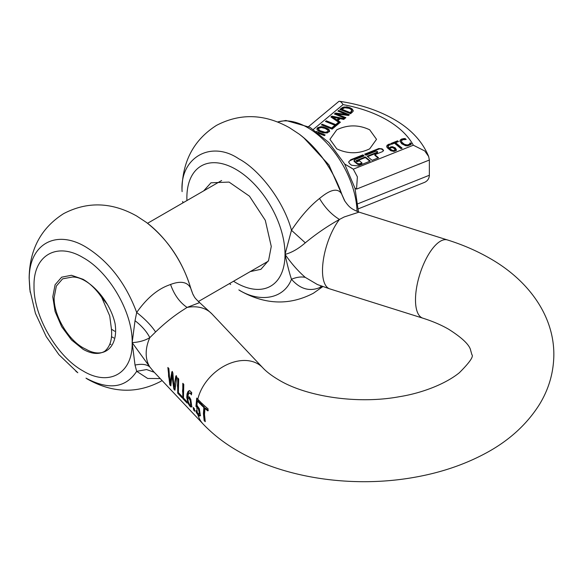 <?xml version="1.0" encoding="UTF-8"?>
<svg xmlns="http://www.w3.org/2000/svg" width="583" height="583" viewBox="0 0 583 583"><rect width="100%" height="100%" fill="white"/><g stroke="black" fill="none" stroke-linecap="round" stroke-linejoin="round"><path stroke-width="0.87" d="M201.113 404.012L197.914 400.74L197.353 401.06L196.93 405.36L199.357 408.756L200.275 414.914L200.013 415.898L199.415 416.058L197.331 413.988L196.311 412.487L195.954 410.534L198.111 413.755L199.065 414.047L199.765 413.034L199.546 410.396L198.657 408.129L196.486 406.052L195.932 406.366L196.726 398.065L197.812 399.217A40.999 29.39 -43.4 0 1 232.865 362.342A40.999 29.39 -43.4 0 1 262.678 367.669L211.993 313.982A40.999 29.39 136.6 0 0 187.07 307.423L199.619 302.606C193.541 296.856 194.824 297.345 192.827 294.072L193.461 295.319M111.521 336.69L113.882 338.009M115.091 323.747C118.662 347.49 103.657 359.624 85.905 349.195C69.515 342.148 53.651 316.372 54.139 297.585L56.347 286.064L62.621 278.842L72.292 277.049C87.967 276.386 109.903 299.932 115.091 323.74M111.44 329.184L114.705 331.268M109.713 344.422L110.967 344.32M191.297 290.035L190.809 288.403C187.558 281.932 180.81 280.62 170.564 284.46L168.509 285.255C157.119 289.496 146.515 298.569 136.692 312.473L135.03 320.708L132.166 342.636L135.03 365.067L136.692 371.327L147.681 378.469L160.208 378.571M30.178 292.221L29.15 278.091C29.544 249.488 41.036 228.011 63.627 213.64C87.37 201.259 111.717 202.046 136.677 216.009L146.362 222.393A80.25 46.334 60 0 1 190.809 288.403L192.827 294.072M162.081 380.561L160.536 381.486C136.794 393.868 112.446 393.08 87.486 379.125L85.993 378.148C108.773 390.297 125.673 388.023 136.692 371.327L146.581 369.556L154.262 372.275M170.564 284.46C174.142 294.692 179.644 302.344 187.07 307.423L183.317 309.857C173.902 315.855 164.661 323.23 155.588 331.982C151.245 325.438 144.941 318.937 136.692 312.473C125.673 283.054 108.773 261.271 85.993 247.105C55.669 228.696 28.465 244.401 29.245 279.869L29.842 289.664M135.03 320.708C141.756 325.882 146.683 331.523 149.824 337.637L155.588 331.982M132.166 342.636C139.191 342.177 145.08 340.516 149.824 337.637A40.999 29.39 -43.4 0 0 146.18 353.451A40.999 29.39 -43.4 0 0 149.824 366.977L132.166 342.636C132.844 373.302 109.312 386.886 83.092 370.97C56.872 356.607 33.34 315.855 34.018 285.969C33.34 255.296 56.872 241.712 83.092 257.635C109.312 271.991 132.844 312.743 132.166 342.636M135.03 365.067C141.771 363.661 146.705 364.302 149.824 366.977L153.569 371.539M199.495 413.835L198.941 414.149L199.182 412.115L198.278 408.727L195.932 406.366M193.651 410.038L193.162 407.415L194.35 408.676L194.846 411.299L193.651 410.038L194.219 409.718L193.891 408.187M174.951 390.231L173.836 389.05L171.883 375.073L170.848 385.88L169.762 384.736L167.868 367.494L168.881 368.573L169.93 383.075L171.868 371.735L172.867 372.792L173.938 387.418L175.855 375.962L176.831 376.99L174.951 390.231M177.706 393.146L177.713 377.922L178.697 378.972L178.362 392.585L181.685 396.105L182.013 397.708L177.706 393.146L178.267 392.818L177.465 385.691L178.136 378.374M182.792 398.532L182.8 383.315L183.783 384.357L183.441 397.97L186.764 401.49L187.099 403.101L182.792 398.532L183.353 398.204L182.552 391.084L183.222 383.76M191.45 406.949L190.073 406.46L188.156 403.494L186.764 397.336L187.056 393.911L187.974 391.608L189.009 390.785L189.949 390.829L191.749 392.694L191.384 394.866L190.473 393.379L188.783 393.19L187.799 396.44L189.388 396.994L190.794 399.45L191.705 405.979L190.911 407.109M203.401 413.544L203.853 407.451A189.453 109.378 180 0 1 201.164 404.93L201.492 402.94A189.001 109.123 180 0 0 208.109 408.894L207.788 410.884A189.453 109.378 180 0 1 204.954 408.435L204.502 414.528L205.274 421.669A189.016 109.123 180 0 1 204.174 420.686L203.401 413.544M197.353 401.06L197.418 401.133A189.453 109.378 180 0 0 200.559 404.325L200.887 402.35A189.001 109.123 180 0 1 197.812 399.217M200.013 415.898L199.466 416.073M200.574 415.577L199.007 414.987L196.872 412.166L196.311 412.487M197.95 407.24L197.404 407.553M196.486 406.052L197.149 398.517M194.591 410.104L194.219 409.718M174.864 389.211L174.404 388.723L173.836 389.05M174.404 388.723L173.989 387.389M173.61 385.961L172.437 374.752L171.883 375.073M170.746 384.853L170.331 384.408L169.762 384.736M170.331 384.408L168.574 376.275L168.378 368.033M172.43 371.407L170.724 378.549L170.484 382.754L169.93 383.075M176.423 375.634L174.725 382.791L174.492 387.097L173.938 387.418M181.758 396.513L178.267 392.818M186.844 401.906L183.353 398.204M192.011 406.628L190.641 406.132L189.686 404.915M188.717 403.174L188.156 403.494M188.404 402.467L187.311 396.127L187.602 393.598L189.366 390.537M190.991 394.101L191.552 393.773L191.035 393.059L189.067 392.957M205.056 420.656L204.174 420.686M204.735 420.365L203.941 413.23L204.407 407.138L203.853 407.451M204.407 407.138L201.711 404.609L201.164 404.93M201.711 404.609L201.915 403.349M208.328 410.57L205.5 408.122L204.954 408.435M199.197 409.215L198.65 409.536M190.575 405.214L191.253 404.434L190.539 399.544L188.972 397.664L187.784 397.919L188.112 401.447L189.752 404.981L190.473 405.331L190.677 404.915L190.291 400.747L189.111 398.48L187.784 397.919M190.597 399.698L190.051 400.011M191.217 402.831L190.663 403.152M190.459 405.338L191.02 405.017M189.657 398.167L189.111 398.48M344.203 216.963L359.048 212.132L447.416 239.941A40.999 16.018 -72.5 0 0 435.115 245.574A40.999 16.018 -72.5 0 0 415.497 299.83A40.999 16.018 -72.5 0 0 422.806 318.158L329.818 288.891A40.999 16.018 107.5 0 1 322.501 270.57A40.999 16.018 107.5 0 1 339.459 219.441L344.203 216.963M322.173 286.319L319.513 287.689L321.437 286.056M317.444 284.555L305.31 277.391C298.379 271.43 291.617 263.764 285.021 254.385C291.558 252.716 298.321 248.861 305.31 242.827C316.037 233.972 327.42 226.175 339.459 219.441C331.567 214.631 324.92 207.643 319.513 198.468L321.364 197.003C331.428 189.038 338.213 188.069 341.725 194.095L344.903 201.201M319.513 198.468C309.865 206.105 300.522 216.708 291.478 230.278C283.593 200.676 258.867 169.31 238.848 158.853C210.769 139.716 179.564 157.731 182.1 191.618L182.005 189.839C182.399 161.236 193.891 139.76 216.49 125.389C240.225 113.007 264.573 113.794 289.54 127.757L299.225 134.141A80.25 46.334 60 0 1 341.725 194.095L344.735 200.931M319.513 287.689C309.303 291.726 299.961 288.913 291.478 279.25C296.681 277.122 301.294 276.495 305.31 277.391M322.873 286.574L313.392 293.234C289.656 305.616 265.301 304.829 240.342 290.873L238.848 289.897C258.867 302.562 283.593 299.742 291.478 279.25C289.569 273.595 287.412 265.309 285.021 254.385L291.478 230.278L305.31 242.827M203.656 190.896L210.973 182.8L229.061 182.078L249.466 196.179L265.309 220.345L271.263 246.441L268.574 260.492L260.922 269.302L250.245 271.591M318.923 128.173L321.35 127.517L325.081 128.406L327.828 130.104L328.105 131.423L327.639 132.254L325.197 132.902L321.473 132.02L318.719 130.322L318.442 128.901L318.923 128.173M329.577 131.722L329.315 130.577L328.076 129.426L323.332 127.531L319.156 127.531L316.97 129.339M328.105 130.811L327.639 131.649L325.197 132.297L319.732 130.563L318.442 128.901M317.684 127.677L321.044 126.664L323.332 126.926L328.076 128.814L329.315 129.965L329.577 131.109L327.413 132.902L323.208 132.888L318.471 130.993L317.232 129.849L316.97 128.734L317.684 127.677L317.684 128.289M329.315 129.965L329.315 130.577M325.897 127.721L325.897 128.326M313.363 129.397L343.03 104.619C359.769 107.68 374.366 112.781 386.828 119.923C399.202 127.116 408.034 135.54 413.332 145.211L424.737 150.939L428.658 156.506L429.358 160.034L356.541 189.096L357.379 176.868L353.298 169.165L344.691 164.063L352.161 168.378M316.321 131.445L325.154 134.964L324.367 135.628L319.09 133.543M410.694 144.657L407.597 145.859L405.651 145.735L401.709 143.775L399.953 140.991L400.412 139.869L401.723 139.024L404.996 138.492L406.183 139.483L402.547 139.731L401.417 141.122L401.804 142.15L404.42 144.314L407.32 144.985L409.346 144.278L410.235 142.864L411.409 143.848L410.694 144.657M399.953 141.079L399.953 141.596L400.412 140.474L401.723 139.629L404.996 139.097L404.996 138.492M402.139 148.177L401.002 148.629L394.465 143.163L391.587 144.314L390.705 143.578L397.606 140.831L398.48 141.56L395.602 142.711L402.139 148.177M386.755 146.464L387.083 145.247L389.546 144.001L390.508 144.795L389.174 145.08L388.074 146.297L389.138 148.155L390.406 147.011L392.512 146.712L395.34 147.922L396.389 149.802L396.054 150.574L393.948 151.427L390.836 150.72L387.404 147.878L386.74 146.209M396.396 150.276L396.389 149.802M388.074 146.901L389.138 148.76L391.375 147.339L393.999 147.696L395.34 148.527L396.389 150.407M334.299 125.76L335.568 126.263L332.128 129.142L321.401 124.857L322.188 124.201L331.647 127.976L334.299 125.76L334.299 126.365L331.647 128.581L321.896 125.053M337.936 120.586L340.399 122.233L336.187 125.753L325.46 121.468L326.247 120.812L335.706 124.587L338.359 122.372L339.495 122.824L330.874 116.943L331.844 116.134L344.582 118.743L343.751 119.435L340.217 118.684L337.936 120.586L337.936 121.191L339.998 122.568M338.65 110.449L349.385 114.727L348.496 115.47L336.624 113.962L345.879 117.657L345.136 118.276L334.409 113.991L335.531 113.051L346.404 114.457L337.914 111.062L338.65 110.449L338.402 111.258M349.902 107.68L349.902 108.292L352.227 109.626L353.189 111.091L353.189 110.486L352.963 111.528L350.587 113.729L339.853 109.444L342.746 107.308L346.885 106.871L349.902 107.68L352.227 109.014L353.203 110.683M350.704 159.742L362.903 154.867L364.142 155.901L354.704 159.669L354.304 160.937L357.459 163.568L359.653 163.794L361.934 162.89L359.456 160.821L357.073 161.775L355.834 160.74L365.373 156.936L370.322 161.068L358.115 165.936L351.534 165.244L349.501 163.539L348.656 161.987L350.704 159.742L350.704 160.347L362.903 155.479L362.903 154.867M354.027 160.42L354.304 161.542A1.581 0.911 180 0 1 354.027 161.025L354.027 160.42M376.013 151.165L365.927 155.187L364.688 154.16L378.841 148.512L382.135 148.854L383.57 150.487L382.55 151.609L374.84 154.684L378.549 157.782L372.107 160.354L367.166 156.222L377.245 152.199L377.449 151.565L376.013 151.165M367.654 156.63L377.245 152.804L377.449 151.565M369.695 148.833C358.72 154.043 347.738 154.043 336.755 148.833L329.934 139.322L336.755 129.812C347.738 124.602 358.72 124.602 369.695 129.812L376.523 139.322L369.695 148.833M343.03 104.619C341.551 102.134 340.173 101.056 338.898 101.376L308.618 126.562M428.658 156.506C422.398 141.348 410.782 128.923 393.816 119.231C378.207 110.333 360.134 104.364 339.605 101.311L338.898 101.376M324.658 135.38L318.07 132.749M401.723 139.024L401.723 139.629M405.389 139.432L404.996 139.097M401.417 141.122L401.804 142.755L402.889 143.914L405.928 145.466L409.346 144.89L410.148 142.901M402.889 143.301L402.889 143.914M408.537 144.73L408.537 145.342M410.235 142.864L410.148 143.513M411.124 144.22L410.235 143.476M397.606 140.831L397.606 141.436L391.2 143.994M397.985 141.756L397.606 141.436M395.602 142.711L395.602 143.316L401.651 148.374M395.34 147.922L395.34 148.527M388.475 144.3L388.475 144.912L389.546 144.606L389.546 144.001M386.755 147.069L387.083 145.852L388.475 144.912M389.138 148.155L389.138 148.76M390.406 147.011L390.406 147.616M335.079 126.679L334.299 126.365M322.188 124.201L322.188 124.806M331.647 127.976L331.647 128.581M326.247 120.812L325.948 121.665M335.706 124.587L335.706 125.192L326.247 121.417M338.359 122.372L338.359 122.977L335.706 125.192M339.131 123.29L338.359 122.977M331.844 116.134L331.275 117.219M343.992 119.231L331.844 116.738M348.889 115.142L338.65 111.054M336.624 113.962L336.624 114.574L345.384 118.065M335.531 113.051L334.897 114.188M346.404 114.457L346.404 115.062L335.531 113.663M341.208 108.314L341.208 108.919L344.181 107.491L346.885 107.476L349.902 108.292M341.208 108.919L340.348 109.64M363.646 156.098L362.903 155.479M361.934 162.89L361.934 163.495L359.653 164.406A1.581 0.911 180 0 1 357.459 164.173L354.304 161.542M365.373 156.936L365.373 157.541L356.33 161.156M369.826 161.265L365.373 157.541M348.685 162.293A4.737 2.733 180 0 1 350.704 160.347M378.841 148.512L378.841 149.117L365.184 154.568M378.841 149.117A2.368 1.37 180 0 1 382.135 149.467L383.148 150.312A2.368 1.37 180 0 1 383.512 150.786M374.84 154.684L374.84 155.297L378.054 157.978M358.421 208.794L424.737 182.29C427.674 180.832 429.212 178.485 429.358 175.25L429.358 160.034M395.055 150.276L395.055 149.663L394.363 151.077L395.055 149.663L393.299 147.842L391.608 147.608L390.297 148.199L389.852 148.752L390.297 149.765L392.869 151.157L394.363 151.077M332.776 117.125L332.776 117.737L336.945 120.521L338.774 118.99L338.774 118.385L332.776 117.125L336.945 119.916L336.945 120.521M341.878 109.276L344.691 107.724L349.071 108.358L350.951 109.364L351.673 110.413L351.505 111.849L351.673 111.018L350.135 113.182L341.878 109.888L341.878 109.276L350.135 112.577L350.74 112.074L350.74 112.679M394.363 150.465L392.869 150.545L392.869 151.157M392.869 150.545L390.297 149.153L390.297 149.765M390.297 149.153L389.852 148.752M336.945 119.916L338.774 118.385M351.673 110.413L350.74 112.074M350.135 112.577L350.135 113.182M102.827 352.358L104.554 351.403C110.202 346.696 112.475 339.095 111.375 328.593L109.728 315.935L101.733 297.468L107.265 304.311M104.554 351.403C98.578 354.668 91.429 353.968 83.092 349.297L71.49 339.94L61.66 326.677L55.093 311.526L52.783 296.805L55.093 284.744L61.66 277.18L71.49 275.271L83.092 279.308C90.015 283.374 96.231 289.43 101.733 297.468M197.535 405.906A40.256 28.859 136.6 0 0 197.52 406.817M77.801 372.734L75.87 371.262M153.562 371.539L203.052 423.958A40.999 29.39 -43.4 0 1 197.87 414.673M197.448 412.946A40.999 29.39 -43.4 0 1 196.865 407.145A40.999 29.39 -43.4 0 1 196.865 407.043M197.418 401.133A40.999 29.39 136.6 0 0 197.018 404.055M197.899 413.66L197.331 413.988M199.007 414.987L198.439 415.315M197.134 406.504L196.588 406.817M190.641 406.132L190.073 406.46M187.318 397.016L186.764 397.336M188.528 391.28L187.974 391.608M191.035 393.059L190.473 393.379M199.976 415.73L199.415 416.058M198.424 414.039A40.256 28.859 136.6 0 0 198.548 414.484M199.736 411.795L199.182 412.115M199.546 410.396L199 410.716M198.082 400.922A40.256 28.859 -43.4 0 1 198.315 399.749M190.16 398.808L189.613 399.122M186.932 200.552A69.399 40.067 60 0 1 186.873 197.717A69.399 40.067 60 0 1 235.947 169.383A69.399 40.067 60 0 1 285.021 254.385A69.399 40.067 60 0 1 235.947 282.719A69.399 40.067 60 0 1 233.521 281.246M318.719 129.718L318.719 130.322M321.044 126.664L321.044 127.276M327.639 131.649L327.639 132.254M325.197 132.297L325.197 132.902M321.473 131.415L321.473 132.02M413.332 145.211L353.298 169.165M403.421 138.579L403.421 139.191M405.928 144.861L405.928 145.466M409.827 143.761L409.827 144.373M392.512 146.712L392.512 147.317M391.375 146.734L391.375 147.339M344.181 106.878L344.181 107.491M352.227 109.014L352.227 109.626M342.746 107.308L342.746 107.921M357.459 163.568L357.459 164.173M359.653 163.794L359.653 164.406M382.135 148.854L382.135 149.467M383.148 149.707L383.148 150.312M354.967 188.185L356.541 189.096M429.358 175.25L358.064 203.7M357.022 211.403A69.88 40.344 -120 0 0 307.635 127.604A69.88 40.344 -120 0 0 277.646 122M391.71 150.123L391.71 150.727M344.422 200.384L328.943 164.96L303.568 137.581M146.362 222.393C168.072 239.438 183.026 261.905 191.239 289.802L192.813 294.036M77.809 372.741L58.912 354.668L46.195 336.544L35.425 313.333L29.842 289.656M199.619 302.606L211.993 313.982M422.806 318.158C432.775 321.328 441.404 325.037 448.684 329.264C461.087 337.134 468.295 343.722 470.299 349.02L471.851 354.624C473.848 356.366 469.687 362.4 459.368 372.719C445.412 384.102 421.575 393.197 399.486 396.688C357.262 404.566 306.177 396.513 278.849 379.978C271.729 375.765 266.336 371.663 262.678 367.669M447.416 239.941C462.691 244.729 476.777 250.836 489.684 258.254C527.2 279.461 553.937 314.507 553.85 354.624C553.675 372.486 548.851 389.131 539.399 404.551C526.456 425.007 508.106 441.477 484.335 453.96C463.164 465.154 439.531 472.995 413.427 477.492C352.934 488.08 285.065 478.483 237.849 450.994C224.535 443.35 212.933 434.335 203.052 423.958M344.742 200.938C349.028 206.863 350.492 208.67 359.048 212.132M317.298 284.497L329.818 288.891M299.225 134.141C319.149 149.649 333.512 170.17 342.33 195.699M182.698 201.419L182.88 202.891M229.469 283.586L230.657 284.482M377.587 152.433L377.587 151.82M277.537 121.956L285.881 120.47L310.054 127.364L328.848 142.536L344.568 163.845L354.96 188.149L358.465 211.942M351.687 111.236L351.687 110.624M198.373 301.542L268.238 261.206M147.55 223.289L221.649 180.511"/></g></svg>

